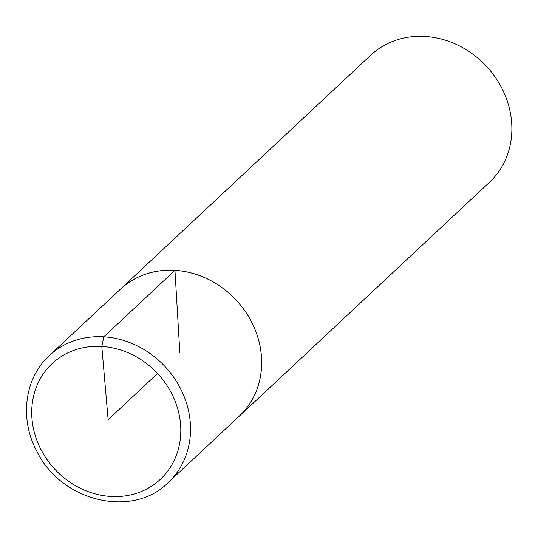 <?xml version="1.0" encoding="UTF-8"?>
<svg xmlns="http://www.w3.org/2000/svg" width="538" height="538" viewBox="0 0 538 538"><rect width="100%" height="100%" fill="white"/><g stroke="black" fill="none" stroke-linecap="round" stroke-linejoin="round"><path stroke-width="0.81" d="M237.588 417.69A86.968 77.069 -133.1 0 0 239.228 416.204L489.425 182.335A86.968 77.069 -133.1 0 0 504.214 93.188A86.968 77.069 -133.1 0 0 425.141 36.45A86.968 77.069 -133.1 0 0 370.648 55.266L120.451 289.141A86.968 77.069 -133.1 0 0 118.858 290.675M239.228 416.204A86.968 77.069 -133.1 0 0 254.023 327.057A86.968 77.069 -133.1 0 0 174.944 270.325A86.968 77.069 -133.1 0 0 120.451 289.141M168.112 482.68L239.222 416.163A86.934 77.042 -133.1 0 0 253.983 327.057A86.934 77.042 -133.1 0 0 174.951 270.358A86.934 77.042 -133.1 0 0 120.499 289.148L49.335 355.611C24.129 378.369 19.213 420.023 37.492 452.525C62.112 501.779 132.718 518.477 168.112 482.68A86.968 77.069 -133.1 0 0 182.88 393.54A86.968 77.069 -133.1 0 0 103.814 336.815A86.968 77.069 -133.1 0 0 49.335 355.611M179.84 352.672L174.951 270.358L103.814 336.815L101.803 346.445L108.131 419.701L157.547 373.513M101.803 346.445A79.214 70.202 -133.1 0 0 44.049 455.027A79.214 70.202 -133.1 0 0 172.927 462.888A79.214 70.202 -133.1 0 0 101.803 346.445"/></g></svg>
